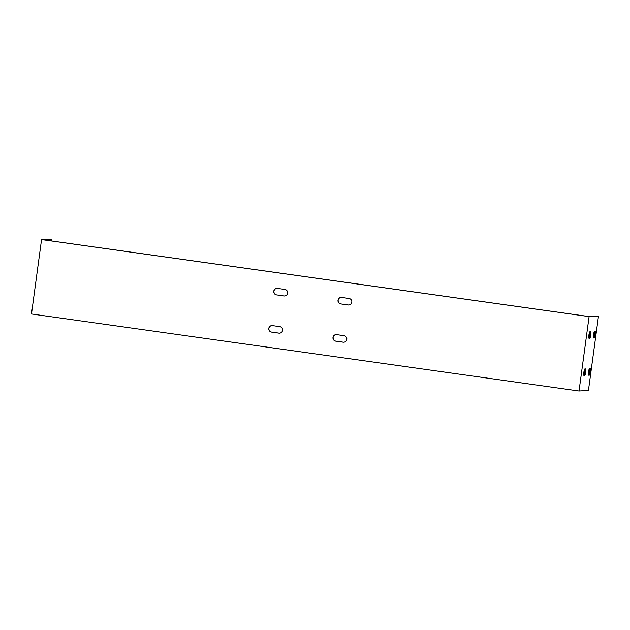 <?xml version="1.0" encoding="UTF-8"?>
<svg xmlns="http://www.w3.org/2000/svg" width="630" height="630" viewBox="0 0 630 630"><rect width="100%" height="100%" fill="white"/><g stroke="black" fill="none" stroke-linecap="round" stroke-linejoin="round"><path stroke-width="0.94" d="M589.097 316.606L598.5 316.016L587.412 316.339L42.627 239.707L51.88 239.124L41.556 239.589L589.097 316.606L579.033 391.002L577.198 390.75L31.5 313.984L41.556 239.589M593.476 337.814L593.491 337.814A3.284 0.528 98 0 0 594.389 335.081A3.284 0.528 98 0 0 594.523 331.482L595.287 331.435A3.284 0.528 -82 0 1 595.303 331.435A3.284 0.528 -82 0 1 595.381 334.711A3.284 0.528 -82 0 1 594.405 337.94L593.633 337.987A3.284 0.528 -82 0 1 593.617 337.987A3.284 0.528 -82 0 1 593.539 334.719A3.284 0.528 -82 0 1 594.515 331.482M589.381 375.141L588.459 375.015A3.284 0.528 98 0 0 589.357 372.275A3.284 0.528 98 0 0 589.499 368.676L590.255 368.629A3.284 0.528 -82 0 1 590.278 368.629A3.284 0.528 -82 0 1 590.349 371.905A3.284 0.528 -82 0 1 589.381 375.141L588.601 375.189A3.284 0.528 -82 0 1 588.585 375.189A3.284 0.528 -82 0 1 588.514 371.913A3.284 0.528 -82 0 1 589.483 368.676M583.813 375.307L583.821 375.299A3.284 0.528 98 0 0 584.719 372.566A3.284 0.528 98 0 0 584.86 368.967M589.774 338.231L588.853 338.105A3.284 0.528 98 0 0 589.751 335.373A3.284 0.528 98 0 0 589.893 331.774L590.649 331.726A3.284 0.528 -82 0 1 590.672 331.726A3.284 0.528 -82 0 1 590.743 335.002A3.284 0.528 -82 0 1 589.774 338.231L589.003 338.279A3.284 0.528 -82 0 1 588.979 338.279A3.284 0.528 -82 0 1 588.908 335.01A3.284 0.528 -82 0 1 589.877 331.774M276.901 288.382A3.284 3.244 -93.6 0 0 276.743 294.911L284.083 295.942A3.284 3.244 -93.6 0 0 284.65 295.966M271.869 325.576A3.284 3.244 -93.6 0 0 271.711 332.105L279.051 333.136A3.284 3.244 -93.6 0 0 279.625 333.168M336.097 334.609A3.284 3.244 -93.6 0 0 335.94 341.137L343.279 342.177A3.284 3.244 -93.6 0 0 343.854 342.2M341.129 297.415A3.284 3.244 -93.6 0 0 340.972 303.943L348.311 304.975A3.284 3.244 -93.6 0 0 348.878 305.007M276.586 294.919A3.284 3.244 86.4 0 1 276.822 288.382A3.284 3.244 86.4 0 1 277.468 288.406L284.807 289.438A3.284 3.244 86.4 0 1 284.571 295.974A3.284 3.244 86.4 0 1 283.925 295.95L276.743 294.911M271.561 332.112A3.284 3.244 86.4 0 1 271.79 325.584A3.284 3.244 86.4 0 1 272.436 325.608L279.775 326.639A3.284 3.244 86.4 0 1 279.547 333.175A3.284 3.244 86.4 0 1 278.901 333.152L271.711 332.105M335.79 341.153A3.284 3.244 86.4 0 1 336.018 334.617A3.284 3.244 86.4 0 1 336.664 334.64L344.004 335.672A3.284 3.244 86.4 0 1 343.775 342.208A3.284 3.244 86.4 0 1 343.13 342.184L335.94 341.137M340.814 303.951A3.284 3.244 86.4 0 1 341.05 297.415A3.284 3.244 86.4 0 1 341.696 297.439L349.036 298.478A3.284 3.244 86.4 0 1 348.8 305.007A3.284 3.244 86.4 0 1 348.154 304.983L340.972 303.943M598.5 316.016L588.444 390.411L579.033 391.002M583.971 375.48A3.284 0.528 -82 0 1 583.955 375.48A3.284 0.528 -82 0 1 583.876 372.204A3.284 0.528 -82 0 1 584.853 368.967L585.624 368.92A3.284 0.528 -82 0 1 585.64 368.92A3.284 0.528 -82 0 1 585.719 372.196A3.284 0.528 -82 0 1 584.742 375.433L583.931 375.472M51.629 240.975L51.88 239.124M593.491 337.814L594.405 337.94M584.742 375.433L583.821 375.299"/></g></svg>
